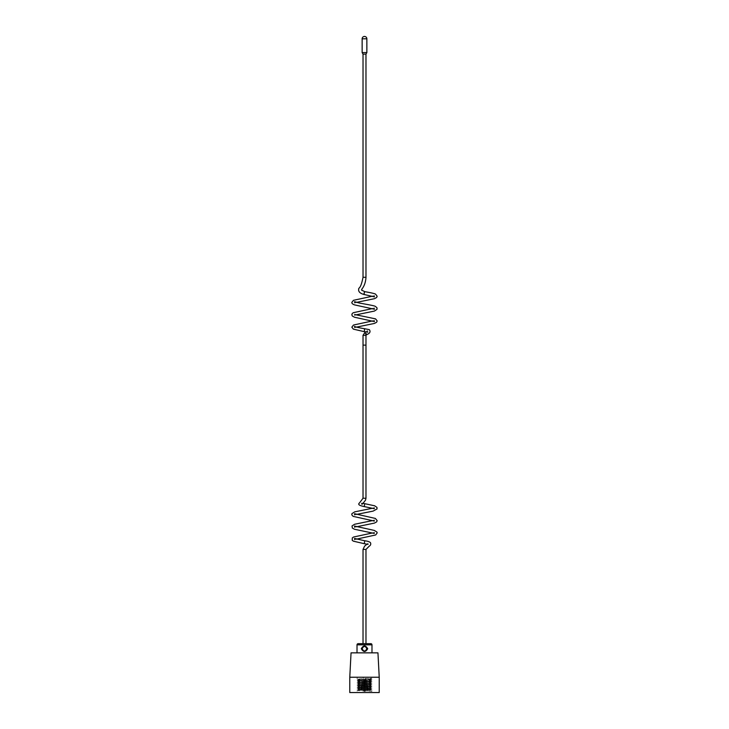 <?xml version="1.0" encoding="UTF-8"?>
<svg xmlns="http://www.w3.org/2000/svg" width="729" height="729" viewBox="0 0 729 729"><rect width="100%" height="100%" fill="white"/><g stroke="black" fill="none" stroke-linecap="round" stroke-linejoin="round"><path stroke-width="0.55" stroke-dasharray="3.65 2.73" d="M358.194 643.671L370.806 643.671M351.05 652.856L377.95 652.856M379.226 677.241L349.774 677.241M371.981 652.856L357.019 652.856L371.981 652.856M371.863 677.241L357.137 677.241L371.863 677.241L371.863 678.28L370.031 678.653L370.943 678.817L358.039 679.628L370.961 680.467L358.039 681.296L370.961 682.125L358.039 682.955L370.961 683.793L358.039 684.622L370.961 685.451L358.039 686.281L370.961 687.11L358.039 687.948L370.943 688.796L358.039 689.607L370.961 690.436L371.863 691.374L371.863 692.55L357.137 692.55L371.863 692.55M370.797 679.592L371.863 679.738L370.797 679.592L370.797 678.134M370.943 679.2L357.137 680.567L371.863 679.738L357.137 679.109L371.863 678.28L370.943 678.817M358.057 679.647L357.137 679.109L357.137 677.241M358.057 681.314L357.137 680.567L371.863 681.606L357.137 680.777L371.863 679.947L370.943 680.485M358.057 680.029L371.863 681.396L357.137 682.435L371.863 681.606L370.943 682.144M370.943 680.859L357.137 682.235L371.863 683.273L357.137 682.435L358.057 682.973M358.057 681.697L371.863 683.064L357.137 684.103L371.863 683.273L370.943 683.802M370.943 682.526L357.137 683.893L371.863 684.932L357.137 684.103L358.057 684.64M358.057 683.355L371.863 684.722L357.137 685.761L371.863 684.932L370.943 685.47M370.943 684.185L357.137 685.552L371.863 686.59L357.137 685.761L358.057 686.299M358.057 685.014L371.863 686.39L357.137 687.429L371.863 686.59L370.943 687.128M370.943 685.852L357.137 687.219L371.863 688.258L357.137 687.429L358.057 687.957M358.057 686.682L371.863 688.048L357.137 689.087L371.863 688.258L370.943 688.796M370.943 687.511L357.137 688.878L371.863 689.916L357.137 689.087L358.057 689.625M358.057 688.34L371.863 689.707L357.137 690.545L357.137 692.55M370.943 689.169L357.137 690.545L371.863 691.374L371.863 689.916L370.961 690.436M358.057 690.008L371.863 691.374M362.541 650.04A2.36 2.36 0 0 0 363.589 650.906M366.45 650.049A2.36 2.36 0 0 0 366.86 648.728L366.86 648.728M365.794 677.241L363.206 677.241L365.794 677.241L365.794 680.184L364.5 680.184L365.794 680.184L364.5 680.54L365.439 680.54L365.439 689.37L364.5 689.37L365.439 689.37L365.092 691.374L364.5 691.374L365.092 691.374M363.206 677.241L363.206 680.184L364.5 680.184L363.206 680.184L364.5 680.54L363.561 680.54L363.561 689.37L364.5 689.37L363.561 689.37L363.908 691.374L364.5 691.374L363.908 691.374M379.226 692.55L349.774 692.55M366.168 647.07A2.36 2.36 0 0 0 365.411 646.559M363.188 646.778A2.36 2.36 0 0 0 362.14 648.728M364.746 291.7L364.254 294.516M364.254 331.622L364.746 328.797M367.835 332.178L367.598 330.592L365.156 332.151L366.058 332.205L366.878 334.547M363.024 54.119L365.976 54.119M363.024 335.304L365.511 335.304M362.14 52.588L366.86 52.588M364.254 506.537L364.746 503.73M364.5 643.671C366.395 643.671 366.395 643.671 364.5 643.671C366.395 643.671 366.395 643.671 364.5 643.671C362.605 643.671 362.605 643.671 364.5 643.671C362.605 643.671 362.605 643.671 364.5 643.671M357.019 644.846L371.981 644.846M365.976 277.275L363.024 277.275M362.14 38.81L366.86 38.81M363.124 345.118L365.976 345.118M365.976 498.244L363.124 498.244M364.245 543.688L364.755 540.781M363.024 549.429L365.976 549.429M374.496 296.913L374.496 295.482L372.51 296.193M356.49 302.38L354.504 303.1L354.513 301.669M374.487 309.278L374.496 307.848L372.51 308.567M356.49 314.746L354.504 315.466L354.504 314.035M374.496 321.644L374.487 320.222L372.51 320.933M356.49 327.121L354.513 327.831L354.504 326.401M362.778 503.557L362.04 504.34M374.332 508.705L374.496 507.502L372.51 508.222M374.323 521.071L374.496 519.877L372.51 520.588M374.323 533.437L374.487 532.252L372.51 532.954M368.054 544.399L368.027 543.333L366.942 544.208M354.677 514.884L356.49 514.41M354.668 527.258L356.49 526.775M354.677 539.624L356.49 539.141"/><path stroke-width="1.09" d="M371.981 644.846L357.019 644.846A1.176 1.176 0 0 1 358.194 643.671L370.806 643.671A1.176 1.176 0 0 1 371.981 644.846L371.981 652.856M367.698 648.728C365.566 652.4 363.434 652.4 361.302 648.728C363.434 645.056 365.566 645.056 367.698 648.728M361.302 648.728L362.14 648.728C363.716 645.694 365.284 645.694 366.86 648.728L366.86 648.728C365.284 651.772 363.716 651.772 362.14 648.728A2.36 2.36 0 0 0 362.541 650.04M379.226 677.241L377.95 652.856L351.05 652.856L349.774 677.241L379.226 677.241L379.226 692.55L349.774 692.55L349.774 677.241M357.019 644.846L357.019 652.856M363.589 650.906A2.36 2.36 0 0 0 365.812 650.687M366.86 648.728A2.36 2.36 0 0 0 366.168 647.07M365.411 646.559A2.36 2.36 0 0 0 363.188 646.778M362.14 38.81L366.86 38.81A2.36 2.36 0 0 0 364.5 36.45A2.36 2.36 0 0 0 362.14 38.81L362.14 52.588L366.86 52.588L365.976 54.119L363.024 54.119L362.14 52.588M374.469 296.885L364.254 294.516C363.853 294.079 363.99 293.158 364.673 291.764L364.965 291.81M364.555 328.852L364.309 331.668L353.374 329.144L351.843 327.157L353.474 325.043L372.51 320.933M363.124 345.118L365.976 345.118L365.976 335.304L366.878 334.547L365.94 334.529L365.001 332.324L365.703 331.795M365.976 335.304L363.489 335.304M364.746 503.73L364.254 506.537M364.318 331.677L367.835 332.178M364.154 294.543L364.145 294.534C360.153 293.45 358.331 291.746 358.677 289.431C358.522 286.871 360.472 290.315 363.024 277.275L365.976 277.275C365.484 286.26 361.028 289.695 361.885 289.249L361.548 290.115L364.855 291.673C373.275 293.122 375.362 293.915 375.517 294.115L377.166 296.229L376.638 297.496L374.56 298.662L356.49 302.38M363.124 498.244L365.976 498.244L365.976 345.118M354.677 539.624L354.504 538.43L364.755 540.781L364.245 543.688L353.355 541.164L352.216 540.271L352.317 537.893L353.583 537.018L372.51 532.954M365.976 643.671L365.976 549.429L363.024 549.429L363.024 643.671M372.51 296.193L353.465 300.312L351.843 302.371C351.733 303.382 352.663 304.23 354.622 304.904L374.46 309.251M354.768 302.189L354.513 301.669L359.297 303.018C368.045 304.64 374.56 305.697 375.526 306.49L377.011 307.857L376.993 309.333L374.378 311.083L356.49 314.746M372.51 308.567L353.483 312.668C351.888 313.424 351.515 314.554 352.362 316.049L354.44 317.215L374.469 321.626M354.768 314.554L375.535 318.865L377.157 320.924L376.638 322.236L374.378 323.457L356.49 327.121M354.768 326.929L354.504 326.401C353.893 326.246 355.387 327.184 364.691 328.752L369.366 329.663C370.751 331.722 369.913 333.363 366.842 334.575M365.976 54.119L365.976 277.275M374.332 508.705L364.345 506.6C359.288 505.616 357.647 504.413 359.433 502.992L363.024 498.244L363.024 335.304L365.001 332.324M366.86 38.81L366.86 52.588M362.012 504.413L361.684 503.338L364.637 503.657L374.688 505.808L376.966 507.393L377.011 508.951L373.075 511.12L356.49 514.41M372.51 508.222L354.759 511.84L352.034 513.571C351.46 514.437 351.888 515.385 353.337 516.414L374.323 521.071M354.677 514.884L354.513 513.699L375.399 518.456L377.157 520.634L376.638 521.891L374.396 523.103L356.49 526.775M372.51 520.588L354.54 524.279L352.034 525.946L352.344 528.06L354.494 529.254L374.323 533.437M354.668 527.258L354.504 526.056L374.36 530.43L376.966 532.124L377.157 532.945L375.681 534.958L356.49 539.141M366.942 544.208L364.582 546.158L363.024 549.429M365.976 549.429L369.202 546.194C370.596 545.401 371.043 544.262 370.532 542.804C369.822 541.838 367.899 541.164 364.755 540.781M363.024 54.119L363.024 277.275M362.778 503.557L365.502 500.212L365.976 498.244M368.054 544.399L364.245 543.688"/></g></svg>
